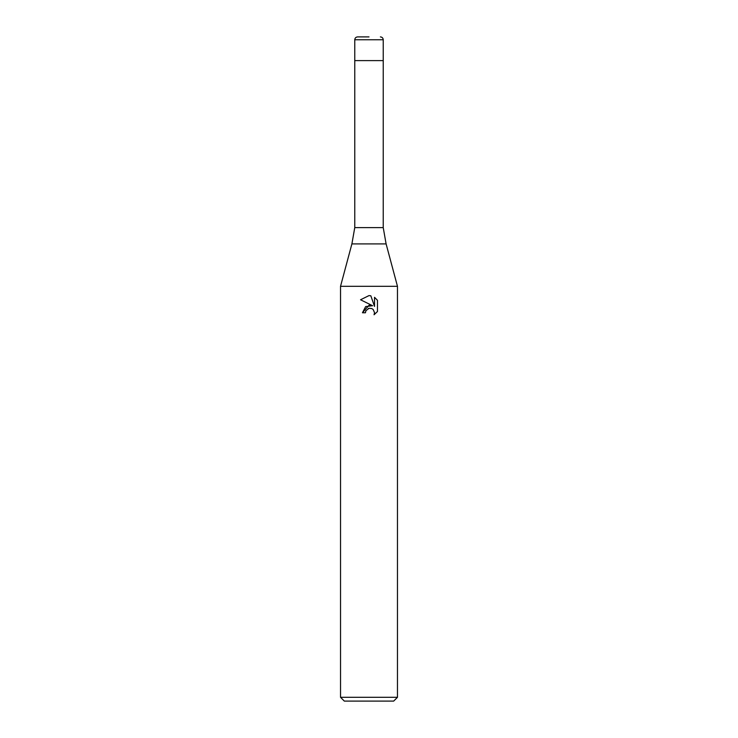 <?xml version="1.0" encoding="UTF-8"?>
<svg xmlns="http://www.w3.org/2000/svg" width="738" height="738" viewBox="0 0 738 738"><rect width="100%" height="100%" fill="white"/><g stroke="black" fill="none" stroke-linecap="round" stroke-linejoin="round"><path stroke-width="1.11" d="M386.103 243.909L351.897 243.909L354.766 227.618L383.234 227.618L386.103 243.909L397.468 286.307L397.468 697.309L340.532 697.309L344.332 701.1L393.668 701.1L397.468 697.309M354.766 227.618L354.766 60.617L383.234 60.617L383.234 39.751L354.766 39.751L354.766 60.617L383.234 60.617L383.234 227.618M351.897 243.909L340.532 286.307L397.468 286.307M369 308.299L365.928 310.707L365.439 312.764L362.45 312.764L369 305.283L372.625 305.726L360.541 299.766L369 295.597L370.836 295.8L374.526 306.427L374.526 297.322L377.459 300.292L377.459 311.519L374.055 314.775L374.535 312.737L373.207 309.526L371.731 308.539L369 308.299L371.731 308.539L373.207 309.526L374.535 312.737L374.055 314.766L377.459 311.51M365.439 312.764L365.744 311.104M372.625 305.726L365.661 306.574L362.45 312.764M368.299 308.521L368.972 308.309M377.459 300.292L374.526 297.322M370.836 295.8L369.268 295.606M369 295.597L360.541 299.766M369 36.9L357.616 36.9L369 36.9M340.532 286.307L340.532 697.309M354.766 39.751C354.932 38.016 355.882 37.066 357.616 36.9M383.234 39.751C383.068 38.016 382.118 37.066 380.384 36.9"/></g></svg>
